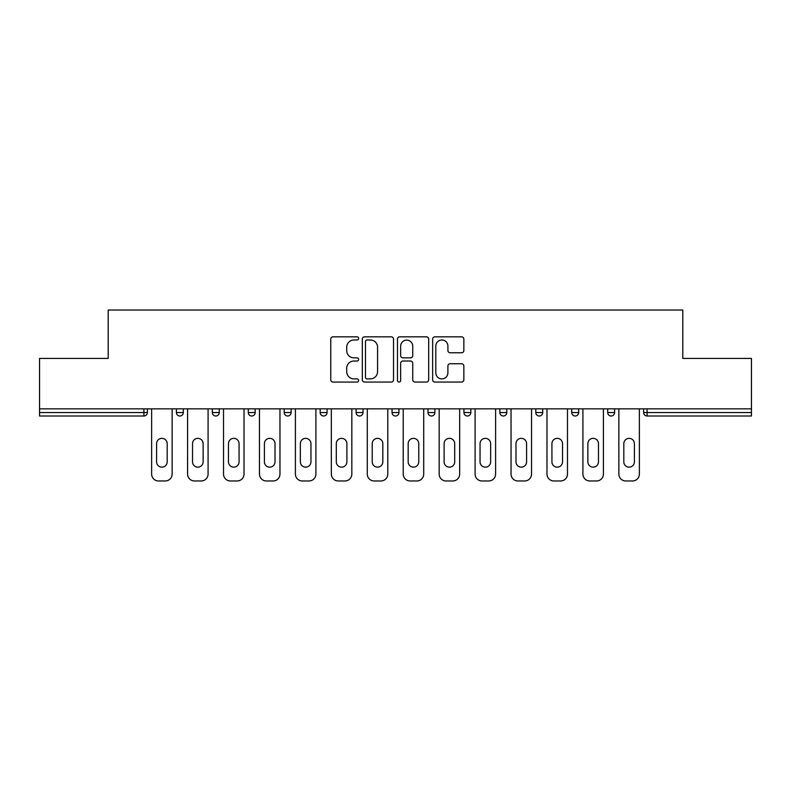 <?xml version="1.0" encoding="UTF-8"?>
<svg xmlns="http://www.w3.org/2000/svg" width="791" height="791" viewBox="0 0 791 791"><rect width="100%" height="100%" fill="white"/><g stroke="black" fill="none" stroke-linecap="round" stroke-linejoin="round"><path stroke-width="1.19" d="M358.639 338.41A1.582 1.582 0 0 0 357.057 336.828L333.031 336.828A2.264 2.264 0 0 0 330.767 339.092L330.767 379.799A2.264 2.264 0 0 0 333.031 382.063L357.057 382.063A1.582 1.582 0 0 0 358.639 380.471A1.582 1.582 0 0 0 357.057 378.889L353.943 378.889A7.238 7.238 0 0 1 346.705 371.651L346.705 368.26A7.238 7.238 0 0 1 353.943 361.022L357.057 361.022A1.582 1.582 0 0 0 358.639 359.44A1.582 1.582 0 0 0 357.057 357.858L353.943 357.858A7.238 7.238 0 0 1 346.705 350.621L346.705 347.229A7.238 7.238 0 0 1 353.943 339.992L357.057 339.992A1.582 1.582 0 0 0 358.639 338.41M461.588 352.776A2.264 2.264 0 0 0 463.852 350.512L463.852 339.092A2.264 2.264 0 0 0 461.588 336.828L434.902 336.828A2.264 2.264 0 0 0 432.647 339.092L432.647 379.799A2.264 2.264 0 0 0 434.902 382.063L461.588 382.063A2.264 2.264 0 0 0 463.852 379.799L463.852 366.006A2.264 2.264 0 0 0 461.588 363.741L450.168 363.741A2.264 2.264 0 0 0 447.904 366.006L447.904 372.848A6.051 6.051 0 0 1 441.862 378.889A6.051 6.051 0 0 1 435.811 372.848L435.811 346.043A6.051 6.051 0 0 1 441.862 339.992A6.051 6.051 0 0 1 447.904 346.043L447.904 350.512A2.264 2.264 0 0 0 450.168 352.776L461.588 352.776M39.55 408.858L39.55 358.412L108.209 358.412L108.209 310.023L682.791 310.023L682.791 358.412L751.45 358.412L751.45 408.858L39.55 408.858L39.55 412.546L143.913 412.546L143.913 408.858M393.522 339.092A2.264 2.264 0 0 0 391.258 336.828L364.572 336.828A2.264 2.264 0 0 0 362.318 339.092L362.318 379.799A2.264 2.264 0 0 0 364.572 382.063L391.258 382.063A2.264 2.264 0 0 0 393.522 379.799L393.522 339.092M399.742 336.828L426.428 336.828A2.264 2.264 0 0 1 428.682 339.092L428.682 379.799A2.264 2.264 0 0 1 426.428 382.063L415.008 382.063A2.264 2.264 0 0 1 412.744 379.799L412.744 363.287A2.264 2.264 0 0 0 410.48 361.022L402.906 361.022A2.264 2.264 0 0 0 400.642 363.287L400.642 380.471A1.582 1.582 0 0 1 399.06 382.063A1.582 1.582 0 0 1 397.478 380.471L397.478 339.092A2.264 2.264 0 0 1 399.742 336.828M143.913 416.007A3.461 3.461 0 0 0 147.373 412.546L143.913 412.546L143.913 416.007A3.461 3.461 0 0 0 147.373 412.546L147.373 408.858L147.373 412.546A3.461 3.461 0 0 1 143.913 416.007L39.55 416.007L39.55 412.546M751.45 408.858L751.45 416.007L647.087 416.007A3.461 3.461 0 0 1 643.627 412.546L643.627 408.858M176.403 408.858L176.403 412.546L176.403 408.858M179.854 416.007A3.461 3.461 0 0 1 176.403 412.546A3.461 3.461 0 0 0 179.854 416.007A3.461 3.461 0 0 0 183.314 412.546L183.314 408.858L183.314 412.546A3.461 3.461 0 0 1 179.854 416.007A3.461 3.461 0 0 1 176.403 412.546L183.314 412.546A3.461 3.461 0 0 1 179.854 416.007M212.344 408.858L212.344 412.546L212.344 408.858M219.255 408.858L219.255 412.546L219.255 408.858M248.285 408.858L248.285 412.546L248.285 408.858M255.196 408.858L255.196 412.546L255.196 408.858M284.226 412.546A3.461 3.461 0 0 0 287.677 416.007A3.461 3.461 0 0 0 291.137 412.546A3.461 3.461 0 0 1 287.677 416.007A3.461 3.461 0 0 0 291.137 412.546L291.137 408.858L291.137 412.546L284.226 412.546A3.461 3.461 0 0 0 287.677 416.007A3.461 3.461 0 0 1 284.226 412.546L284.226 408.858M320.167 408.858L320.167 412.546L320.167 408.858M327.079 408.858L327.079 412.546L327.079 408.858M356.108 412.546A3.461 3.461 0 0 0 359.559 416.007A3.461 3.461 0 0 0 363.02 412.546L363.02 408.858L363.02 412.546L356.108 412.546A3.461 3.461 0 0 0 359.559 416.007A3.461 3.461 0 0 1 356.108 412.546L356.108 408.858M392.039 408.858L392.039 412.546L392.039 408.858M398.961 408.858L398.961 412.546L398.961 408.858M427.98 408.858L427.98 412.546L427.98 408.858M434.892 408.858L434.892 412.546L434.892 408.858M463.921 408.858L463.921 412.546L463.921 408.858M470.833 408.858L470.833 412.546L470.833 408.858M499.863 408.858L499.863 412.546L499.863 408.858M506.774 408.858L506.774 412.546L506.774 408.858M535.804 408.858L535.804 412.546L535.804 408.858M542.715 408.858L542.715 412.546A3.461 3.461 0 0 1 539.264 416.007A3.461 3.461 0 0 1 535.804 412.546L542.715 412.546A3.461 3.461 0 0 1 539.264 416.007M571.745 408.858L571.745 412.546L571.745 408.858M578.656 408.858L578.656 412.546L578.656 408.858M607.686 408.858L607.686 412.546L607.686 408.858M614.597 408.858L614.597 412.546A3.461 3.461 0 0 1 611.146 416.007A3.461 3.461 0 0 1 607.686 412.546A3.461 3.461 0 0 0 611.146 416.007A3.461 3.461 0 0 1 607.686 412.546L614.597 412.546A3.461 3.461 0 0 1 611.146 416.007M215.795 416.007A3.461 3.461 0 0 1 212.344 412.546A3.461 3.461 0 0 0 215.795 416.007A3.461 3.461 0 0 0 219.255 412.546A3.461 3.461 0 0 1 215.795 416.007A3.461 3.461 0 0 1 212.344 412.546L219.255 412.546A3.461 3.461 0 0 1 215.795 416.007M251.736 416.007A3.461 3.461 0 0 1 248.285 412.546A3.461 3.461 0 0 0 251.736 416.007A3.461 3.461 0 0 0 255.196 412.546A3.461 3.461 0 0 1 251.736 416.007A3.461 3.461 0 0 1 248.285 412.546L255.196 412.546A3.461 3.461 0 0 1 251.736 416.007M323.618 416.007A3.461 3.461 0 0 1 320.167 412.546A3.461 3.461 0 0 0 323.618 416.007A3.461 3.461 0 0 0 327.079 412.546A3.461 3.461 0 0 1 323.618 416.007A3.461 3.461 0 0 1 320.167 412.546L327.079 412.546A3.461 3.461 0 0 1 323.618 416.007M395.5 416.007A3.461 3.461 0 0 1 392.039 412.546A3.461 3.461 0 0 0 395.5 416.007A3.461 3.461 0 0 0 398.961 412.546A3.461 3.461 0 0 1 395.5 416.007A3.461 3.461 0 0 1 392.039 412.546L398.961 412.546M431.441 416.007A3.461 3.461 0 0 1 427.98 412.546L434.892 412.546A3.461 3.461 0 0 1 431.441 416.007A3.461 3.461 0 0 0 434.892 412.546M467.382 416.007A3.461 3.461 0 0 1 463.921 412.546A3.461 3.461 0 0 0 467.382 416.007A3.461 3.461 0 0 0 470.833 412.546A3.461 3.461 0 0 1 467.382 416.007A3.461 3.461 0 0 1 463.921 412.546L470.833 412.546M503.323 416.007A3.461 3.461 0 0 1 499.863 412.546A3.461 3.461 0 0 0 503.323 416.007A3.461 3.461 0 0 0 506.774 412.546A3.461 3.461 0 0 1 503.323 416.007A3.461 3.461 0 0 1 499.863 412.546L506.774 412.546A3.461 3.461 0 0 1 503.323 416.007M575.205 416.007A3.461 3.461 0 0 1 571.745 412.546L578.656 412.546A3.461 3.461 0 0 1 575.205 416.007A3.461 3.461 0 0 0 578.656 412.546M367.064 339.992A1.582 1.582 0 0 0 365.482 341.583L365.482 377.307A1.582 1.582 0 0 0 367.064 378.889L370.346 378.889A7.238 7.238 0 0 0 377.574 371.651L377.574 347.229A7.238 7.238 0 0 0 370.346 339.992L367.064 339.992M412.744 346.161A6.051 6.051 0 0 0 406.693 340.11A6.051 6.051 0 0 0 400.642 346.161L400.642 355.604A2.264 2.264 0 0 0 402.906 357.858L410.48 357.858A2.264 2.264 0 0 0 412.744 355.604L412.744 346.161M167.188 443.652A5.3 5.3 0 0 0 161.888 438.352A5.3 5.3 0 0 0 156.588 443.652A5.3 5.3 0 0 1 161.888 438.352A5.3 5.3 0 0 1 167.188 443.652L167.188 461.855A5.3 5.3 0 0 1 161.888 467.155A5.3 5.3 0 0 1 156.588 461.855A5.3 5.3 0 0 0 161.888 467.155A5.3 5.3 0 0 0 167.188 461.855M151.635 408.858L151.635 474.066L151.635 408.858M158.546 480.977L165.23 480.977L158.546 480.977A6.911 6.911 0 0 1 151.635 474.066M172.141 408.858L172.141 474.066L172.141 408.858M156.588 461.855L156.588 443.652M165.23 480.977A6.911 6.911 0 0 0 172.141 474.066M203.129 443.652A5.3 5.3 0 0 0 197.829 438.352A5.3 5.3 0 0 0 192.529 443.652A5.3 5.3 0 0 1 197.829 438.352A5.3 5.3 0 0 1 203.129 443.652L203.129 461.855A5.3 5.3 0 0 1 197.829 467.155A5.3 5.3 0 0 1 192.529 461.855A5.3 5.3 0 0 0 197.829 467.155A5.3 5.3 0 0 0 203.129 461.855M187.576 408.858L187.576 474.066L187.576 408.858M194.487 480.977L201.171 480.977L194.487 480.977A6.911 6.911 0 0 1 187.576 474.066M208.082 408.858L208.082 474.066L208.082 408.858M239.07 443.652A5.3 5.3 0 0 0 233.77 438.352A5.3 5.3 0 0 0 228.47 443.652A5.3 5.3 0 0 1 233.77 438.352A5.3 5.3 0 0 1 239.07 443.652L239.07 461.855A5.3 5.3 0 0 1 233.77 467.155A5.3 5.3 0 0 1 228.47 461.855A5.3 5.3 0 0 0 233.77 467.155A5.3 5.3 0 0 0 239.07 461.855M223.517 408.858L223.517 474.066L223.517 408.858M230.428 480.977L237.112 480.977L230.428 480.977A6.911 6.911 0 0 1 223.517 474.066M244.024 408.858L244.024 474.066L244.024 408.858M275.011 443.652A5.3 5.3 0 0 0 269.711 438.352A5.3 5.3 0 0 0 264.412 443.652A5.3 5.3 0 0 1 269.711 438.352A5.3 5.3 0 0 1 275.011 443.652L275.011 461.855A5.3 5.3 0 0 1 269.711 467.155A5.3 5.3 0 0 1 264.412 461.855A5.3 5.3 0 0 0 269.711 467.155A5.3 5.3 0 0 0 275.011 461.855M259.458 408.858L259.458 474.066L259.458 408.858M266.369 480.977L273.053 480.977L266.369 480.977A6.911 6.911 0 0 1 259.458 474.066M279.965 408.858L279.965 474.066L279.965 408.858M310.952 443.652A5.3 5.3 0 0 0 305.652 438.352A5.3 5.3 0 0 0 300.353 443.652A5.3 5.3 0 0 1 305.652 438.352A5.3 5.3 0 0 1 310.952 443.652L310.952 461.855A5.3 5.3 0 0 1 305.652 467.155A5.3 5.3 0 0 1 300.353 461.855A5.3 5.3 0 0 0 305.652 467.155A5.3 5.3 0 0 0 310.952 461.855M295.399 408.858L295.399 474.066L295.399 408.858M302.31 480.977L308.984 480.977L302.31 480.977A6.911 6.911 0 0 1 295.399 474.066M315.906 408.858L315.906 474.066L315.906 408.858M346.883 443.652A5.3 5.3 0 0 0 341.593 438.352A5.3 5.3 0 0 0 336.294 443.652A5.3 5.3 0 0 1 341.593 438.352A5.3 5.3 0 0 1 346.883 443.652L346.883 461.855A5.3 5.3 0 0 1 341.593 467.155A5.3 5.3 0 0 1 336.294 461.855A5.3 5.3 0 0 0 341.593 467.155A5.3 5.3 0 0 0 346.883 461.855M331.34 408.858L331.34 474.066L331.34 408.858M338.251 480.977L344.925 480.977L338.251 480.977A6.911 6.911 0 0 1 331.34 474.066M351.837 408.858L351.837 474.066L351.837 408.858M192.529 461.855L192.529 443.652M201.171 480.977A6.911 6.911 0 0 0 208.082 474.066M228.47 461.855L228.47 443.652M237.112 480.977A6.911 6.911 0 0 0 244.024 474.066M264.412 461.855L264.412 443.652M273.053 480.977A6.911 6.911 0 0 0 279.965 474.066M300.353 461.855L300.353 443.652M308.984 480.977A6.911 6.911 0 0 0 315.906 474.066M336.294 461.855L336.294 443.652M344.925 480.977A6.911 6.911 0 0 0 351.837 474.066M382.824 443.652A5.3 5.3 0 0 0 377.534 438.352A5.3 5.3 0 0 0 372.235 443.652A5.3 5.3 0 0 1 377.534 438.352A5.3 5.3 0 0 1 382.824 443.652L382.824 461.855A5.3 5.3 0 0 1 377.534 467.155A5.3 5.3 0 0 1 372.235 461.855A5.3 5.3 0 0 0 377.534 467.155A5.3 5.3 0 0 0 382.824 461.855M367.281 408.858L367.281 474.066L367.281 408.858M374.192 480.977L380.866 480.977L374.192 480.977A6.911 6.911 0 0 1 367.281 474.066M387.778 408.858L387.778 474.066L387.778 408.858M372.235 461.855L372.235 443.652M380.866 480.977A6.911 6.911 0 0 0 387.778 474.066M418.765 443.652A5.3 5.3 0 0 0 413.466 438.352A5.3 5.3 0 0 0 408.176 443.652A5.3 5.3 0 0 1 413.466 438.352A5.3 5.3 0 0 1 418.765 443.652L418.765 461.855A5.3 5.3 0 0 1 413.466 467.155A5.3 5.3 0 0 1 408.176 461.855A5.3 5.3 0 0 0 413.466 467.155A5.3 5.3 0 0 0 418.765 461.855M403.222 408.858L403.222 474.066L403.222 408.858M410.134 480.977L416.808 480.977L410.134 480.977A6.911 6.911 0 0 1 403.222 474.066M423.719 408.858L423.719 474.066L423.719 408.858M408.176 461.855L408.176 443.652M416.808 480.977A6.911 6.911 0 0 0 423.719 474.066M454.706 443.652A5.3 5.3 0 0 0 449.407 438.352A5.3 5.3 0 0 0 444.117 443.652A5.3 5.3 0 0 1 449.407 438.352A5.3 5.3 0 0 1 454.706 443.652L454.706 461.855A5.3 5.3 0 0 1 449.407 467.155A5.3 5.3 0 0 1 444.117 461.855A5.3 5.3 0 0 0 449.407 467.155A5.3 5.3 0 0 0 454.706 461.855M439.163 408.858L439.163 474.066L439.163 408.858M446.075 480.977L452.749 480.977L446.075 480.977A6.911 6.911 0 0 1 439.163 474.066M459.66 408.858L459.66 474.066L459.66 408.858M444.117 461.855L444.117 443.652M452.749 480.977A6.911 6.911 0 0 0 459.66 474.066M490.647 443.652A5.3 5.3 0 0 0 485.348 438.352A5.3 5.3 0 0 0 480.048 443.652A5.3 5.3 0 0 1 485.348 438.352A5.3 5.3 0 0 1 490.647 443.652L490.647 461.855A5.3 5.3 0 0 1 485.348 467.155A5.3 5.3 0 0 1 480.048 461.855A5.3 5.3 0 0 0 485.348 467.155A5.3 5.3 0 0 0 490.647 461.855M475.094 408.858L475.094 474.066L475.094 408.858M482.016 480.977L488.69 480.977L482.016 480.977A6.911 6.911 0 0 1 475.094 474.066M495.601 408.858L495.601 474.066L495.601 408.858M480.048 461.855L480.048 443.652M488.69 480.977A6.911 6.911 0 0 0 495.601 474.066M526.588 443.652A5.3 5.3 0 0 0 521.289 438.352A5.3 5.3 0 0 0 515.989 443.652A5.3 5.3 0 0 1 521.289 438.352A5.3 5.3 0 0 1 526.588 443.652L526.588 461.855A5.3 5.3 0 0 1 521.289 467.155A5.3 5.3 0 0 1 515.989 461.855A5.3 5.3 0 0 0 521.289 467.155A5.3 5.3 0 0 0 526.588 461.855M511.035 408.858L511.035 474.066L511.035 408.858M517.947 480.977L524.631 480.977L517.947 480.977A6.911 6.911 0 0 1 511.035 474.066M531.542 408.858L531.542 474.066L531.542 408.858M515.989 461.855L515.989 443.652M524.631 480.977A6.911 6.911 0 0 0 531.542 474.066M562.53 443.652A5.3 5.3 0 0 0 557.23 438.352A5.3 5.3 0 0 0 551.93 443.652A5.3 5.3 0 0 1 557.23 438.352A5.3 5.3 0 0 1 562.53 443.652L562.53 461.855A5.3 5.3 0 0 1 557.23 467.155A5.3 5.3 0 0 1 551.93 461.855A5.3 5.3 0 0 0 557.23 467.155A5.3 5.3 0 0 0 562.53 461.855M546.977 408.858L546.977 474.066L546.977 408.858M553.888 480.977L560.572 480.977L553.888 480.977A6.911 6.911 0 0 1 546.977 474.066M567.483 408.858L567.483 474.066L567.483 408.858M551.93 461.855L551.93 443.652M560.572 480.977A6.911 6.911 0 0 0 567.483 474.066M598.471 443.652A5.3 5.3 0 0 0 593.171 438.352A5.3 5.3 0 0 0 587.871 443.652A5.3 5.3 0 0 1 593.171 438.352A5.3 5.3 0 0 1 598.471 443.652L598.471 461.855A5.3 5.3 0 0 1 593.171 467.155A5.3 5.3 0 0 1 587.871 461.855A5.3 5.3 0 0 0 593.171 467.155A5.3 5.3 0 0 0 598.471 461.855M582.918 408.858L582.918 474.066L582.918 408.858M589.829 480.977L596.513 480.977L589.829 480.977A6.911 6.911 0 0 1 582.918 474.066M603.424 408.858L603.424 474.066L603.424 408.858M587.871 461.855L587.871 443.652M596.513 480.977A6.911 6.911 0 0 0 603.424 474.066M634.412 443.652A5.3 5.3 0 0 0 629.112 438.352A5.3 5.3 0 0 0 623.812 443.652A5.3 5.3 0 0 1 629.112 438.352A5.3 5.3 0 0 1 634.412 443.652L634.412 461.855A5.3 5.3 0 0 1 629.112 467.155A5.3 5.3 0 0 1 623.812 461.855A5.3 5.3 0 0 0 629.112 467.155A5.3 5.3 0 0 0 634.412 461.855M618.859 408.858L618.859 474.066L618.859 408.858M625.77 480.977L632.454 480.977L625.77 480.977A6.911 6.911 0 0 1 618.859 474.066M639.365 408.858L639.365 474.066L639.365 408.858M623.812 461.855L623.812 443.652M632.454 480.977A6.911 6.911 0 0 0 639.365 474.066M647.087 408.858L647.087 412.546L751.45 412.546M643.627 412.546L647.087 412.546L647.087 416.007M359.559 416.007A3.461 3.461 0 0 0 363.02 412.546"/></g></svg>
